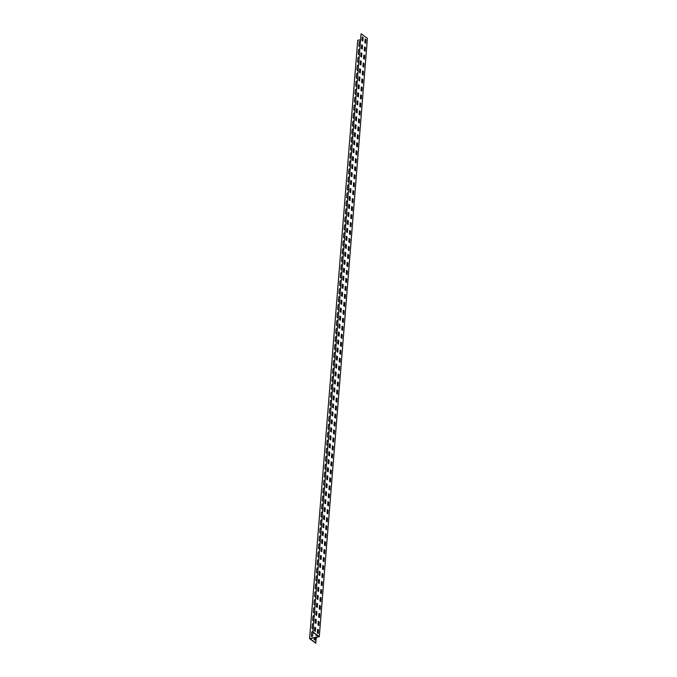 <?xml version="1.0" encoding="UTF-8"?>
<svg xmlns="http://www.w3.org/2000/svg" width="677" height="677" viewBox="0 0 677 677"><rect width="100%" height="100%" fill="white"/><g stroke="black" fill="none" stroke-linecap="round" stroke-linejoin="round"><path stroke-width="1.02" d="M318.207 633.52L318.495 629.932L317.657 629.305L317.369 632.893L318.207 633.52M318.85 625.54L319.138 621.951L318.3 621.325L318.012 624.913L318.85 625.54M319.493 617.559L319.781 613.971L318.943 613.345L318.655 616.942L319.493 617.559M320.136 609.588L320.424 606L319.586 605.373L319.299 608.962L320.136 609.588M320.78 601.608L321.067 598.019L320.229 597.393L319.942 600.981L320.78 601.608M321.414 593.636L321.702 590.039L320.873 589.422L320.576 593.01L321.414 593.636M322.057 585.656L322.345 582.068L321.507 581.441L321.22 585.03L322.057 585.656M322.701 577.676L322.988 574.088L322.15 573.461L321.863 577.058L322.701 577.676M323.344 569.704L323.631 566.116L322.794 565.49L322.506 569.078L323.344 569.704M323.987 561.724L324.275 558.136L323.437 557.509L323.149 561.098L323.987 561.724M324.63 553.752L324.918 550.156L324.08 549.529L323.792 553.126L324.63 553.752M325.265 545.772L325.561 542.184L324.723 541.558L324.435 545.146L325.265 545.772M325.908 537.792L326.196 534.204L325.358 533.578L325.07 537.166L325.908 537.792M326.551 529.82L326.839 526.232L326.001 525.606L325.713 529.194L326.551 529.82M327.194 521.84L327.482 518.252L326.644 517.626L326.356 521.214L327.194 521.84M327.837 513.86L328.125 510.272L327.287 509.646L326.999 513.242L327.837 513.86M328.48 505.888L328.768 502.3L327.93 501.674L327.643 505.262L328.48 505.888M329.115 497.908L329.411 494.32L328.573 493.694L328.286 497.282L329.115 497.908M329.758 489.936L330.046 486.34L329.217 485.722L328.92 489.31L329.758 489.936M330.401 481.956L330.689 478.368L329.851 477.742L329.564 481.33L330.401 481.956M331.045 473.976L331.332 470.388L330.494 469.762L330.207 473.358L331.045 473.976M331.688 466.004L331.975 462.416L331.138 461.79L330.85 465.378L331.688 466.004M332.331 458.024L332.619 454.436L331.781 453.81L331.493 457.398L332.331 458.024M332.966 450.053L333.262 446.456L332.424 445.83L332.136 449.426L332.966 450.053M333.609 442.073L333.896 438.484L333.067 437.858L332.771 441.446L333.609 442.073M334.252 434.092L334.54 430.504L333.702 429.878L333.414 433.466L334.252 434.092M334.895 426.121L335.183 422.524L334.345 421.906L334.057 425.494L334.895 426.121M335.538 418.141L335.826 414.552L334.988 413.926L334.7 417.514L335.538 418.141M336.181 410.16L336.469 406.572L335.631 405.946L335.343 409.543L336.181 410.16M336.824 402.189L337.112 398.601L336.274 397.974L335.987 401.563L336.824 402.189M337.459 394.209L337.755 390.621L336.918 389.994L336.63 393.582L337.459 394.209M338.102 386.237L338.39 382.64L337.552 382.023L337.264 385.611L338.102 386.237M338.745 378.257L339.033 374.669L338.195 374.042L337.908 377.631L338.745 378.257M339.389 370.277L339.676 366.689L338.838 366.062L338.551 369.65L339.389 370.277M340.032 362.305L340.319 358.717L339.482 358.091L339.194 361.679L340.032 362.305M340.675 354.325L340.963 350.737L340.125 350.111L339.837 353.699L340.675 354.325M341.31 346.345L341.606 342.757L340.768 342.13L340.48 345.727L341.31 346.345M341.953 338.373L342.24 334.785L341.411 334.159L341.115 337.747L341.953 338.373M342.596 330.393L342.884 326.805L342.046 326.179L341.758 329.767L342.596 330.393M343.239 322.421L343.527 318.825L342.689 318.207L342.401 321.795L343.239 322.421M343.882 314.441L344.17 310.853L343.332 310.227L343.044 313.815L343.882 314.441M344.525 306.461L344.813 302.873L343.975 302.247L343.688 305.843L344.525 306.461M345.16 298.489L345.456 294.901L344.618 294.275L344.331 297.863L345.16 298.489M345.803 290.509L346.091 286.921L345.262 286.295L344.965 289.883L345.803 290.509M346.446 282.537L346.734 278.941L345.896 278.315L345.608 281.911L346.446 282.537M347.089 274.557L347.377 270.969L346.539 270.343L346.252 273.931L347.089 274.557M347.733 266.577L348.02 262.989L347.183 262.363L346.895 265.951L347.733 266.577M348.376 258.606L348.663 255.017L347.826 254.391L347.538 257.979L348.376 258.606M349.019 250.625L349.307 247.037L348.469 246.411L348.181 249.999L349.019 250.625M349.654 242.645L349.941 239.057L349.112 238.431L348.816 242.027L349.654 242.645M350.297 234.674L350.584 231.085L349.747 230.459L349.459 234.047L350.297 234.674M350.94 226.693L351.228 223.105L350.39 222.479L350.102 226.067L350.94 226.693M351.583 218.722L351.871 215.125L351.033 214.507L350.745 218.096L351.583 218.722M352.226 210.742L352.514 207.154L351.676 206.527L351.388 210.115L352.226 210.742M352.869 202.761L353.157 199.173L352.319 198.547L352.032 202.135L352.869 202.761M353.504 194.79L353.8 191.202L352.962 190.575L352.675 194.164L353.504 194.79M354.147 186.81L354.435 183.222L353.606 182.595L353.309 186.183L354.147 186.81M354.79 178.838L355.078 175.241L354.24 174.615L353.953 178.212L354.79 178.838M355.433 170.858L355.721 167.27L354.883 166.644L354.596 170.232L355.433 170.858M356.077 162.878L356.364 159.29L355.527 158.663L355.239 162.252L356.077 162.878M356.72 154.906L357.007 151.31L356.17 150.692L355.882 154.28L356.72 154.906M357.354 146.926L357.651 143.338L356.813 142.712L356.525 146.3L357.354 146.926M357.998 138.946L358.285 135.358L357.456 134.731L357.16 138.328L357.998 138.946M358.641 130.974L358.928 127.386L358.091 126.76L357.803 130.348L358.641 130.974M359.284 122.994L359.572 119.406L358.734 118.78L358.446 122.368L359.284 122.994M359.927 115.022L360.215 111.426L359.377 110.808L359.089 114.396L359.927 115.022M360.57 107.042L360.858 103.454L360.02 102.828L359.732 106.416L360.57 107.042M361.213 99.062L361.501 95.474L360.663 94.848L360.376 98.436L361.213 99.062M361.848 91.09L362.136 87.502L361.306 86.876L361.01 90.464L361.848 91.09M362.491 83.11L362.779 79.522L361.941 78.896L361.653 82.484L362.491 83.11M363.134 75.13L363.422 71.542L362.584 70.916L362.297 74.512L363.134 75.13M363.777 67.158L364.065 63.57L363.227 62.944L362.94 66.532L363.777 67.158M364.421 59.178L364.708 55.59L363.871 54.964L363.583 58.552L364.421 59.178M365.064 51.207L365.352 47.61L364.514 46.992L364.226 50.58L365.064 51.207M365.698 43.226L365.995 39.638L365.157 39.012L364.869 42.6L365.698 43.226M317.115 635.305A0.779 0.575 126.8 0 1 316.066 635.026L316.108 634.552M312.977 632.208L312.689 635.754A0.779 0.575 126.8 0 1 311.386 636.033L311.674 632.445A0.779 0.575 126.8 0 1 312.943 631.886M313.256 628.07A0.779 0.575 126.8 0 1 312.029 628.053L312.317 624.465A0.779 0.575 126.8 0 1 313.586 623.915M313.891 620.09A0.779 0.575 126.8 0 1 312.664 620.081L312.96 616.485A0.779 0.575 126.8 0 1 314.23 615.935M314.534 612.118A0.779 0.575 126.8 0 1 313.307 612.101L313.595 608.513A0.779 0.575 126.8 0 1 314.873 607.963M315.177 604.138A0.779 0.575 126.8 0 1 313.95 604.121L314.238 600.533A0.779 0.575 126.8 0 1 315.516 599.983M315.82 596.166A0.779 0.575 126.8 0 1 314.593 596.149L314.881 592.561A0.779 0.575 126.8 0 1 316.151 592.003M316.464 588.186A0.779 0.575 126.8 0 1 315.237 588.169L315.524 584.581A0.779 0.575 126.8 0 1 316.794 584.031M317.107 580.206A0.779 0.575 126.8 0 1 315.88 580.197L316.167 576.601A0.779 0.575 126.8 0 1 317.437 576.051M317.741 572.234A0.779 0.575 126.8 0 1 316.514 572.217L316.811 568.629A0.779 0.575 126.8 0 1 318.08 568.079M318.385 564.254A0.779 0.575 126.8 0 1 317.158 564.237L317.445 560.649A0.779 0.575 126.8 0 1 318.723 560.099M319.028 556.282A0.779 0.575 126.8 0 1 317.801 556.266L318.088 552.677A0.779 0.575 126.8 0 1 319.366 552.119M319.671 548.302A0.779 0.575 126.8 0 1 318.444 548.285L318.732 544.697A0.779 0.575 126.8 0 1 320.001 544.147M320.314 540.322A0.779 0.575 126.8 0 1 319.087 540.305L319.375 536.717A0.779 0.575 126.8 0 1 320.644 536.167M320.957 532.35A0.779 0.575 126.8 0 1 319.73 532.334L320.018 528.745A0.779 0.575 126.8 0 1 321.287 528.187M321.592 524.37A0.779 0.575 126.8 0 1 320.373 524.353L320.661 520.765A0.779 0.575 126.8 0 1 321.93 520.215M322.235 516.39A0.779 0.575 126.8 0 1 321.008 516.382L321.296 512.785A0.779 0.575 126.8 0 1 322.574 512.235M322.878 508.419A0.779 0.575 126.8 0 1 321.651 508.402L321.939 504.814A0.779 0.575 126.8 0 1 323.217 504.263M323.521 500.438A0.779 0.575 126.8 0 1 322.294 500.421L322.582 496.833A0.779 0.575 126.8 0 1 323.86 496.283M324.165 492.467A0.779 0.575 126.8 0 1 322.937 492.45L323.225 488.862A0.779 0.575 126.8 0 1 324.495 488.303M324.808 484.487A0.779 0.575 126.8 0 1 323.581 484.47L323.868 480.882A0.779 0.575 126.8 0 1 325.138 480.332M325.451 476.506A0.779 0.575 126.8 0 1 324.224 476.498L324.511 472.901A0.779 0.575 126.8 0 1 325.781 472.351M326.086 468.535A0.779 0.575 126.8 0 1 324.858 468.518L325.155 464.93A0.779 0.575 126.8 0 1 326.424 464.38M326.729 460.555A0.779 0.575 126.8 0 1 325.502 460.538L325.789 456.95A0.779 0.575 126.8 0 1 327.067 456.4M327.372 452.574A0.779 0.575 126.8 0 1 326.145 452.566L326.432 448.978A0.779 0.575 126.8 0 1 327.71 448.419M328.015 444.603A0.779 0.575 126.8 0 1 326.788 444.586L327.076 440.998A0.779 0.575 126.8 0 1 328.345 440.448M328.658 436.623A0.779 0.575 126.8 0 1 327.431 436.606L327.719 433.018A0.779 0.575 126.8 0 1 328.988 432.468M329.301 428.651A0.779 0.575 126.8 0 1 328.074 428.634L328.362 425.046A0.779 0.575 126.8 0 1 329.631 424.487M329.936 420.671A0.779 0.575 126.8 0 1 328.709 420.654L329.005 417.066A0.779 0.575 126.8 0 1 330.274 416.516M330.579 412.691A0.779 0.575 126.8 0 1 329.352 412.682L329.64 409.086A0.779 0.575 126.8 0 1 330.918 408.536M331.222 404.719A0.779 0.575 126.8 0 1 329.995 404.702L330.283 401.114A0.779 0.575 126.8 0 1 331.561 400.564M331.865 396.739A0.779 0.575 126.8 0 1 330.638 396.722L330.926 393.134A0.779 0.575 126.8 0 1 332.195 392.584M332.509 388.767A0.779 0.575 126.8 0 1 331.281 388.75L331.569 385.162A0.779 0.575 126.8 0 1 332.839 384.604M333.152 380.787A0.779 0.575 126.8 0 1 331.925 380.77L332.212 377.182A0.779 0.575 126.8 0 1 333.482 376.632M333.786 372.807A0.779 0.575 126.8 0 1 332.559 372.799L332.856 369.202A0.779 0.575 126.8 0 1 334.125 368.652M334.43 364.835A0.779 0.575 126.8 0 1 333.202 364.818L333.49 361.23A0.779 0.575 126.8 0 1 334.768 360.672M335.073 356.855A0.779 0.575 126.8 0 1 333.846 356.838L334.133 353.25A0.779 0.575 126.8 0 1 335.411 352.7M335.716 348.875A0.779 0.575 126.8 0 1 334.489 348.867L334.776 345.27A0.779 0.575 126.8 0 1 336.054 344.72M336.359 340.903A0.779 0.575 126.8 0 1 335.132 340.886L335.42 337.298A0.779 0.575 126.8 0 1 336.689 336.748M337.002 332.923A0.779 0.575 126.8 0 1 335.775 332.906L336.063 329.318A0.779 0.575 126.8 0 1 337.332 328.768M337.645 324.952A0.779 0.575 126.8 0 1 336.418 324.935L336.706 321.347A0.779 0.575 126.8 0 1 337.975 320.788M338.28 316.971A0.779 0.575 126.8 0 1 337.053 316.954L337.349 313.366A0.779 0.575 126.8 0 1 338.618 312.816M338.923 308.991A0.779 0.575 126.8 0 1 337.696 308.983L337.984 305.386A0.779 0.575 126.8 0 1 339.262 304.836M339.566 301.02A0.779 0.575 126.8 0 1 338.339 301.003L338.627 297.415A0.779 0.575 126.8 0 1 339.905 296.864M340.209 293.039A0.779 0.575 126.8 0 1 338.982 293.023L339.27 289.434A0.779 0.575 126.8 0 1 340.539 288.884M340.853 285.068A0.779 0.575 126.8 0 1 339.626 285.051L339.913 281.463A0.779 0.575 126.8 0 1 341.183 280.904M341.496 277.088A0.779 0.575 126.8 0 1 340.269 277.071L340.556 273.483A0.779 0.575 126.8 0 1 341.826 272.933M342.13 269.107A0.779 0.575 126.8 0 1 340.903 269.091L341.2 265.502A0.779 0.575 126.8 0 1 342.469 264.952M342.774 261.136A0.779 0.575 126.8 0 1 341.546 261.119L341.834 257.531A0.779 0.575 126.8 0 1 343.112 256.972M343.417 253.156A0.779 0.575 126.8 0 1 342.19 253.139L342.477 249.551A0.779 0.575 126.8 0 1 343.755 249.001M344.06 245.176A0.779 0.575 126.8 0 1 342.833 245.167L343.121 241.571A0.779 0.575 126.8 0 1 344.39 241.02M344.703 237.204A0.779 0.575 126.8 0 1 343.476 237.187L343.764 233.599A0.779 0.575 126.8 0 1 345.033 233.049M345.346 229.224A0.779 0.575 126.8 0 1 344.119 229.207L344.407 225.619A0.779 0.575 126.8 0 1 345.676 225.069M345.981 221.252A0.779 0.575 126.8 0 1 344.754 221.235L345.05 217.647A0.779 0.575 126.8 0 1 346.319 217.089M346.624 213.272A0.779 0.575 126.8 0 1 345.397 213.255L345.685 209.667A0.779 0.575 126.8 0 1 346.962 209.117M347.267 205.292A0.779 0.575 126.8 0 1 346.04 205.283L346.328 201.687A0.779 0.575 126.8 0 1 347.606 201.137M347.91 197.32A0.779 0.575 126.8 0 1 346.683 197.303L346.971 193.715A0.779 0.575 126.8 0 1 348.24 193.165M348.553 189.34A0.779 0.575 126.8 0 1 347.326 189.323L347.614 185.735A0.779 0.575 126.8 0 1 348.883 185.185M349.197 181.36A0.779 0.575 126.8 0 1 347.97 181.351L348.257 177.763A0.779 0.575 126.8 0 1 349.527 177.205M349.831 173.388A0.779 0.575 126.8 0 1 348.613 173.371L348.9 169.783A0.779 0.575 126.8 0 1 350.17 169.233M350.474 165.408A0.779 0.575 126.8 0 1 349.247 165.391L349.535 161.803A0.779 0.575 126.8 0 1 350.813 161.253M351.118 157.436A0.779 0.575 126.8 0 1 349.891 157.419L350.178 153.831A0.779 0.575 126.8 0 1 351.456 153.273M351.761 149.456A0.779 0.575 126.8 0 1 350.534 149.439L350.821 145.851A0.779 0.575 126.8 0 1 352.099 145.301M352.404 141.476A0.779 0.575 126.8 0 1 351.177 141.468L351.465 137.871A0.779 0.575 126.8 0 1 352.734 137.321M353.047 133.504A0.779 0.575 126.8 0 1 351.82 133.487L352.108 129.899A0.779 0.575 126.8 0 1 353.377 129.349M353.69 125.524A0.779 0.575 126.8 0 1 352.463 125.507L352.751 121.919A0.779 0.575 126.8 0 1 354.02 121.369M354.325 117.553A0.779 0.575 126.8 0 1 353.098 117.536L353.394 113.948A0.779 0.575 126.8 0 1 354.663 113.389M354.968 109.572A0.779 0.575 126.8 0 1 353.741 109.556L354.029 105.967A0.779 0.575 126.8 0 1 355.307 105.417M355.611 101.592A0.779 0.575 126.8 0 1 354.384 101.584L354.672 97.987A0.779 0.575 126.8 0 1 355.95 97.437M356.254 93.621A0.779 0.575 126.8 0 1 355.027 93.604L355.315 90.016A0.779 0.575 126.8 0 1 356.584 89.457M356.897 85.641A0.779 0.575 126.8 0 1 355.67 85.624L355.958 82.035A0.779 0.575 126.8 0 1 357.228 81.485M357.541 77.66A0.779 0.575 126.8 0 1 356.314 77.652L356.601 74.055A0.779 0.575 126.8 0 1 357.871 73.505M358.175 69.689A0.779 0.575 126.8 0 1 356.948 69.672L357.244 66.084A0.779 0.575 126.8 0 1 358.514 65.534M358.818 61.709A0.779 0.575 126.8 0 1 357.591 61.692L357.879 58.104A0.779 0.575 126.8 0 1 359.157 57.553M359.462 53.737A0.779 0.575 126.8 0 1 358.235 53.72L358.522 50.132A0.779 0.575 126.8 0 1 359.8 49.573M360.105 45.757A0.779 0.575 126.8 0 1 358.878 45.74L359.165 42.152A0.779 0.575 126.8 0 1 360.435 41.602M314.34 637.734L314.204 639.435L315.042 640.061L315.245 637.539M315.338 631.37L315.626 627.782L314.788 627.156L314.5 630.752L315.338 631.37M315.981 623.399L316.269 619.81L315.431 619.184L315.143 622.772L315.981 623.399M316.624 615.418L316.912 611.83L316.074 611.204L315.787 614.792L316.624 615.418M317.268 607.447L317.555 603.85L316.718 603.232L316.43 606.82L317.268 607.447M317.911 599.467L318.198 595.878L317.361 595.252L317.073 598.84L317.911 599.467M318.545 591.486L318.833 587.898L318.004 587.272L317.708 590.86L318.545 591.486M319.189 583.515L319.476 579.927L318.639 579.3L318.351 582.889L319.189 583.515M319.832 575.535L320.119 571.947L319.282 571.32L318.994 574.908L319.832 575.535M320.475 567.563L320.763 563.966L319.925 563.34L319.637 566.937L320.475 567.563M321.118 559.583L321.406 555.995L320.568 555.368L320.28 558.957L321.118 559.583M321.761 551.603L322.049 548.015L321.211 547.388L320.923 550.976L321.761 551.603M322.396 543.631L322.692 540.034L321.854 539.417L321.567 543.005L322.396 543.631M323.039 535.651L323.327 532.063L322.497 531.437L322.201 535.025L323.039 535.651M323.682 527.671L323.97 524.083L323.132 523.456L322.844 527.053L323.682 527.671M324.325 519.699L324.613 516.111L323.775 515.485L323.488 519.073L324.325 519.699M324.968 511.719L325.256 508.131L324.418 507.505L324.131 511.093L324.968 511.719M325.612 503.747L325.899 500.151L325.062 499.533L324.774 503.121L325.612 503.747M326.246 495.767L326.542 492.179L325.705 491.553L325.417 495.141L326.246 495.767M326.889 487.787L327.177 484.199L326.348 483.573L326.052 487.161L326.889 487.787M327.533 479.815L327.82 476.227L326.983 475.601L326.695 479.189L327.533 479.815M328.176 471.835L328.463 468.247L327.626 467.621L327.338 471.209L328.176 471.835M328.819 463.855L329.107 460.267L328.269 459.641L327.981 463.237L328.819 463.855M329.462 455.883L329.75 452.295L328.912 451.669L328.624 455.257L329.462 455.883M330.105 447.903L330.393 444.315L329.555 443.689L329.267 447.277L330.105 447.903M330.74 439.932L331.028 436.335L330.198 435.717L329.902 439.305L330.74 439.932M331.383 431.951L331.671 428.363L330.833 427.737L330.545 431.325L331.383 431.951M332.026 423.971L332.314 420.383L331.476 419.757L331.188 423.353L332.026 423.971M332.669 416L332.957 412.411L332.119 411.785L331.832 415.373L332.669 416M333.312 408.019L333.6 404.431L332.762 403.805L332.475 407.393L333.312 408.019M333.956 400.048L334.243 396.451L333.406 395.825L333.118 399.422L333.956 400.048M334.59 392.068L334.887 388.48L334.049 387.853L333.761 391.441L334.59 392.068M335.233 384.087L335.521 380.499L334.683 379.873L334.396 383.461L335.233 384.087M335.877 376.116L336.164 372.528L335.327 371.901L335.039 375.49L335.877 376.116M336.52 368.136L336.808 364.548L335.97 363.921L335.682 367.509L336.52 368.136M337.163 360.156L337.451 356.567L336.613 355.941L336.325 359.538L337.163 360.156M337.806 352.184L338.094 348.596L337.256 347.97L336.968 351.558L337.806 352.184M338.441 344.204L338.737 340.616L337.899 339.989L337.611 343.577L338.441 344.204M339.084 336.232L339.372 332.635L338.542 332.018L338.246 335.606L339.084 336.232M339.727 328.252L340.015 324.664L339.177 324.038L338.889 327.626L339.727 328.252M340.37 320.272L340.658 316.684L339.82 316.057L339.532 319.646L340.37 320.272M341.013 312.3L341.301 308.712L340.463 308.086L340.176 311.674L341.013 312.3M341.657 304.32L341.944 300.732L341.106 300.106L340.819 303.694L341.657 304.32M342.291 296.348L342.587 292.752L341.75 292.125L341.462 295.722L342.291 296.348M342.934 288.368L343.222 284.78L342.393 284.154L342.097 287.742L342.934 288.368M343.577 280.388L343.865 276.8L343.027 276.174L342.74 279.762L343.577 280.388M344.221 272.416L344.508 268.82L343.671 268.202L343.383 271.79L344.221 272.416M344.864 264.436L345.152 260.848L344.314 260.222L344.026 263.81L344.864 264.436M345.507 256.456L345.795 252.868L344.957 252.242L344.669 255.838L345.507 256.456M346.15 248.484L346.438 244.896L345.6 244.27L345.312 247.858L346.15 248.484M346.785 240.504L347.081 236.916L346.243 236.29L345.955 239.878L346.785 240.504M347.428 232.533L347.716 228.936L346.878 228.318L346.59 231.906L347.428 232.533M348.071 224.552L348.359 220.964L347.521 220.338L347.233 223.926L348.071 224.552M348.714 216.572L349.002 212.984L348.164 212.358L347.876 215.946L348.714 216.572M349.357 208.601L349.645 205.013L348.807 204.386L348.52 207.974L349.357 208.601M350.001 200.62L350.288 197.032L349.45 196.406L349.163 199.994L350.001 200.62M350.635 192.64L350.931 189.052L350.094 188.426L349.806 192.023L350.635 192.64M351.278 184.669L351.566 181.081L350.737 180.454L350.441 184.042L351.278 184.669M351.922 176.689L352.209 173.1L351.371 172.474L351.084 176.062L351.922 176.689M352.565 168.717L352.852 165.12L352.015 164.503L351.727 168.091L352.565 168.717M353.208 160.737L353.496 157.149L352.658 156.522L352.37 160.11L353.208 160.737M353.851 152.757L354.139 149.168L353.301 148.542L353.013 152.139L353.851 152.757M354.486 144.785L354.782 141.197L353.944 140.571L353.656 144.159L354.486 144.785M355.129 136.805L355.417 133.217L354.587 132.59L354.291 136.179L355.129 136.805M355.772 128.833L356.06 125.237L355.222 124.61L354.934 128.207L355.772 128.833M356.415 120.853L356.703 117.265L355.865 116.639L355.577 120.227L356.415 120.853M357.058 112.873L357.346 109.285L356.508 108.659L356.22 112.247L357.058 112.873M357.701 104.901L357.989 101.305L357.151 100.687L356.864 104.275L357.701 104.901M358.345 96.921L358.632 93.333L357.794 92.707L357.507 96.295L358.345 96.921M358.979 88.941L359.267 85.353L358.438 84.727L358.141 88.323L358.979 88.941M359.622 80.969L359.91 77.381L359.072 76.755L358.785 80.343L359.622 80.969M360.266 72.989L360.553 69.401L359.715 68.775L359.428 72.363L360.266 72.989M360.909 65.017L361.196 61.421L360.359 60.803L360.071 64.391L360.909 65.017M361.552 57.037L361.84 53.449L361.002 52.823L360.714 56.411L361.552 57.037M362.195 49.057L362.483 45.469L361.645 44.843L361.357 48.431L362.195 49.057M362.83 41.085L363.126 37.497L362.288 36.871L362 40.459L362.83 41.085M316.413 637.285L315.694 643.15L309.592 638.597L357.727 40.324L360.587 39.715M361.061 33.901L312.926 632.174L361.061 33.901M315.939 643.099L310.007 638.665L319.273 636.676L367.408 38.403L361.306 33.85M313.172 632.115L319.273 636.676M309.592 638.597L318.859 636.608L312.926 632.174"/></g></svg>
